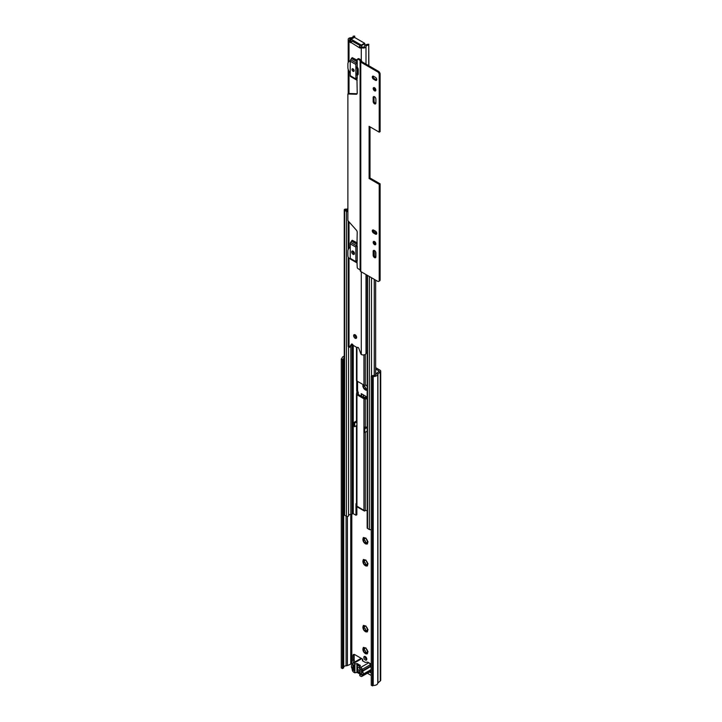 <?xml version="1.0" encoding="UTF-8"?>
<svg xmlns="http://www.w3.org/2000/svg" width="722" height="722" viewBox="0 0 722 722"><rect width="100%" height="100%" fill="white"/><g stroke="black" fill="none" stroke-linecap="round" stroke-linejoin="round"><path stroke-width="1.08" d="M366.632 653.87L365.576 652.941L365.188 653.482A3.448 1.995 60 0 0 365.305 653.554A3.448 1.995 60 0 0 366.632 653.87L367.426 653.807L367.345 653.076L366.614 653.509M366.442 652.58A0.975 0.56 60 0 1 366.632 652.264L365.576 652.941M366.632 631.894L365.576 630.974L365.188 631.515A3.448 1.995 60 0 0 365.305 631.588A3.448 1.995 60 0 0 366.632 631.894L367.426 631.831L367.345 631.109L366.614 631.533M366.442 630.613A0.975 0.56 60 0 1 366.632 630.288L365.576 630.974M366.632 565.985L365.576 565.055L365.188 565.597A3.448 1.995 60 0 0 365.305 565.669A3.448 1.995 60 0 0 366.632 565.985L367.426 565.922L367.345 565.2L366.614 565.624M366.442 564.694A0.975 0.56 60 0 1 366.632 564.378L365.576 565.055M366.632 544.018L365.576 543.088L365.188 543.63A3.448 1.995 60 0 0 365.305 543.702A3.448 1.995 60 0 0 366.632 544.018L367.426 543.946L367.345 543.224L366.614 543.648M366.442 542.727A0.975 0.56 60 0 1 366.632 542.412L365.576 543.088M366.632 390.214L365.576 389.293L365.188 389.826A3.448 1.995 60 0 0 365.305 389.898A3.448 1.995 60 0 0 366.632 390.214L367.173 390.521M366.442 388.923A0.975 0.56 60 0 1 366.632 388.607L365.576 389.293M363.825 657.435A2.103 1.209 -120 0 0 364.736 659.547A2.103 1.209 -120 0 0 366.361 660.116A2.103 1.209 -120 0 0 366.794 659.15A2.103 1.209 -120 0 0 365.883 657.038A2.103 1.209 -120 0 0 364.258 656.469A2.103 1.209 -120 0 0 363.825 657.435M365.034 656.451A2.103 1.209 -120 0 0 365.016 656.749A2.103 1.209 -120 0 0 366.767 659.448M367.173 386.351A3.448 1.995 60 0 0 366.424 385.223L366.424 385.187M363.247 385.783L364.123 385.16L362.76 385.855L363.139 387.118A3.448 1.995 60 0 0 364.195 388.95L365.188 389.826M363.807 385.665L364.556 386.505A0.975 0.56 60 0 1 365.44 388.039L364.402 388.635L363.139 387.118M365.855 538.08L367.742 542.15A3.448 1.995 60 0 1 367.354 543.594M364.818 538.233A0.975 0.56 60 0 1 364.655 538.973L363.861 539.433M362.877 539.623L364.123 538.955L363.265 538.179A3.448 1.995 60 0 0 362.877 539.623L363.139 540.913A3.448 1.995 60 0 0 364.195 542.745L365.188 543.63M363.247 539.587L364.123 538.955M363.807 539.46L364.556 540.3A0.975 0.56 60 0 1 365.44 541.834L364.402 542.43L363.139 540.913M365.855 560.046L367.742 564.126A3.448 1.995 60 0 1 367.354 565.57M364.818 560.209A0.975 0.56 60 0 1 364.655 560.949L363.861 561.409M362.877 561.59L364.123 560.922L363.265 560.146A3.448 1.995 60 0 0 362.877 561.59L363.139 562.889A3.448 1.995 60 0 0 364.195 564.721L365.188 565.597M363.247 561.554L364.123 560.922M363.807 561.436L364.556 562.267A0.975 0.56 60 0 1 365.44 563.801L364.402 564.405L363.139 562.889M365.855 625.965L367.742 630.035A3.448 1.995 60 0 1 367.354 631.479M364.818 626.118A0.975 0.56 60 0 1 364.655 626.858L363.861 627.319M362.877 627.508L364.123 626.84L363.265 626.064A3.448 1.995 60 0 0 362.877 627.508L363.139 628.799A3.448 1.995 60 0 0 364.195 630.631L365.188 631.515M363.247 627.472L364.123 626.84M363.807 627.346L364.556 628.185A0.975 0.56 60 0 1 365.44 629.719L364.402 630.315L363.139 628.799M365.855 647.932L367.742 652.002A3.448 1.995 60 0 1 367.354 653.455M364.818 648.094A0.975 0.56 60 0 1 364.655 648.834L363.861 649.295M362.877 649.475L364.123 648.807L363.265 648.031A3.448 1.995 60 0 0 362.877 649.475L363.139 650.775A3.448 1.995 60 0 0 364.195 652.607L365.188 653.482M363.247 649.439L364.123 648.807M363.807 649.322L364.556 650.152A0.975 0.56 60 0 1 365.44 651.686L364.402 652.291L363.139 650.775M362.877 385.819A3.448 1.995 60 0 1 363.121 384.582M375.648 369.023L378.797 370.837A0.839 0.487 180 0 1 378.888 371.46L376.55 373.391A2.527 1.453 0 0 0 376.09 374.149A2.527 1.453 180 0 1 373.355 375.53A1.679 0.975 0 0 0 372.02 375.81L371.261 376.243L372.453 376.929L372.453 685.9L371.261 685.214L371.261 376.243M343.717 667.092A2.527 1.453 180 0 1 346.091 665.801A2.527 1.453 0 0 0 347.408 665.54L350.748 664.186A0.839 0.487 180 0 1 351.822 664.24L352.155 664.43M367.372 673.22L371.261 675.467M371.261 664.132L368.698 662.652A0.839 0.487 -120 0 0 368.274 662.615M369.456 672.02L371.261 673.057M362.516 659.773A0.839 0.487 -120 0 0 361.921 658.744L354.782 654.619A2.527 1.453 -120 0 0 353.527 654.493A2.527 1.453 -120 0 0 353.004 655.648L353.004 660.459A2.527 1.453 -120 0 0 353.762 662.579M361.226 396.197L361.226 393.652L363.337 394.871L363.13 396.216A1.679 0.975 0 0 0 363.121 396.306A1.679 0.975 0 0 0 364.953 397.271L367.173 397.163M367.173 397.091L363.337 394.871M365.431 538.143A3.448 1.995 60 0 0 363.987 537.755L363.346 537.484L363.265 538.179M366.424 539.018A3.448 1.995 60 0 1 367.48 540.85M365.431 560.119A3.448 1.995 60 0 0 363.987 559.731L363.346 559.451L363.265 560.146M366.424 560.994A3.448 1.995 60 0 1 367.48 562.826M365.431 626.028A3.448 1.995 60 0 0 363.987 625.64L363.346 625.369L363.265 626.064M366.424 626.904A3.448 1.995 60 0 1 367.48 628.736M365.431 648.004A3.448 1.995 60 0 0 363.987 647.616L363.346 647.336L363.265 648.031M366.424 648.879A3.448 1.995 60 0 1 367.48 650.712M368.012 651.677L367.543 651.74L367.994 651.479M367.742 652.002L367.345 653.076M366.632 652.264A0.975 0.56 60 0 1 367.354 652.498M365.44 651.686L365.792 652.751M364.556 650.152L363.509 650.757M363.987 647.616L363.572 648.23M364.303 647.805L366.018 648.049M368.012 629.701L367.543 629.764L367.994 629.503M367.742 630.035L367.345 631.109M366.632 630.288A0.975 0.56 60 0 1 367.354 630.523M365.44 629.719L365.792 630.784M364.556 628.185L363.509 628.781M363.987 625.64L363.572 626.263M364.303 625.839L366.018 626.073M368.012 563.792L367.543 563.855L367.994 563.593M367.742 564.126L367.345 565.2M366.632 564.378A0.975 0.56 60 0 1 367.354 564.613M365.44 563.801L365.792 564.866M364.556 562.267L363.509 562.871M363.987 559.731L363.572 560.344M364.303 559.92L366.018 560.164M368.012 541.816L367.543 541.879L367.994 541.617M367.742 542.15L367.345 543.224M366.632 542.412A0.975 0.56 60 0 1 367.354 542.637M365.44 541.834L365.792 542.899M364.556 540.3L363.509 540.904M363.987 537.755L363.572 538.377M364.303 537.953L366.018 538.188M367.173 389.528L366.614 389.853M366.632 388.607A0.975 0.56 60 0 1 367.173 388.689M365.44 388.039L365.792 389.095M364.556 386.505L363.509 387.1M366.424 385.223L367.399 386.902M354.267 654.412A2.527 1.453 -120 0 0 354.186 654.962L354.186 659.773A2.527 1.453 -120 0 0 354.944 661.893M375.648 367.651L379.98 370.151A2.527 1.453 180 0 1 380.72 371.18A2.527 1.453 180 0 1 380.268 372.02L377.922 373.951A0.839 0.487 0 0 0 377.777 374.204A4.206 2.428 180 0 1 373.211 376.496L372.453 376.929M370.305 671.135L371.261 671.686M342.472 359.619L342.472 668.59L341.28 667.904L341.28 358.933L342.472 359.619L343.221 359.186A1.679 0.975 0 0 0 343.717 358.5A1.679 0.975 0 0 0 343.708 358.41A2.527 1.453 180 0 1 343.699 358.283A2.527 1.453 180 0 1 344.25 357.381M342.472 668.59L343.221 668.157A1.679 0.975 0 0 0 343.717 667.462A1.679 0.975 0 0 0 343.708 667.381L343.708 358.581M380.72 371.18L380.72 680.151A2.527 1.453 180 0 1 380.268 680.99L377.922 682.922A0.839 0.487 0 0 0 377.777 683.174A4.206 2.428 180 0 1 373.211 685.467L372.453 685.9M341.28 358.933L342.029 358.5A4.206 2.428 180 0 1 342.02 358.283A4.206 2.428 180 0 1 344.25 356.145M373.211 685.467L373.211 376.496M361.442 669.447L361.578 673.373M354.43 669.249L354.186 665.26M361.226 393.652A1.679 0.975 180 0 1 361.722 394.338A1.679 0.975 180 0 1 361.713 394.429L361.451 396.134A3.366 1.94 0 0 0 361.442 396.306A3.366 1.94 0 0 0 361.442 396.324L361.442 396.306M364.781 398.246A3.366 1.94 0 0 0 365.097 398.237L366.406 398.174M359.809 670.206A1.679 0.975 60 0 1 359.61 670.395A1.679 0.975 60 0 1 358.771 670.314A1.679 0.975 60 0 1 357.67 668.825A1.679 0.975 60 0 1 357.932 667.48A1.679 0.975 60 0 1 358.771 667.561A1.679 0.975 60 0 1 359.809 668.87M358.942 671.983L358.103 672.263A5.469 3.159 60 0 1 357.616 671.848L357.841 671.189A4.458 2.572 -120 0 0 359.7 672.263L359.809 672.317M358.473 665.242L357.841 665.612L357.616 664.7A5.469 3.159 60 0 1 358.103 664.845L358.356 665.079A0.839 0.487 60 0 0 359.177 665.549L359.43 665.612A5.469 3.159 60 0 1 359.917 666.027L360.043 666.189M357.841 665.612A4.458 2.572 60 0 1 358.771 665.982A4.458 2.572 60 0 1 359.7 666.686L359.872 666.587M358.356 672.317A0.839 0.487 60 0 1 359.177 672.796L359.809 672.426M354.683 663.834L354.683 672.76L353.753 672.218A2.103 1.209 -120 0 1 352.336 670.224A6.561 3.791 -120 0 1 352.119 668.852A0.839 0.487 60 0 0 351.957 668.337A2.861 1.652 -120 0 1 351.957 665.106A0.839 0.487 60 0 0 352.119 664.782A6.561 3.791 -120 0 1 352.336 663.662A2.103 1.209 60 0 1 352.697 663.193A2.103 1.209 60 0 1 353.753 663.292L354.926 663.87L357.309 663.635L360.35 665.485L359.809 666.731L359.809 675.657L359.7 666.686M359.881 666.83L359.881 675.756L360.81 676.297A2.103 1.209 -120 0 0 361.866 676.397A2.103 1.209 -120 0 0 362.227 675.927A6.561 3.791 -120 0 0 362.444 674.808A0.839 0.487 60 0 1 362.606 674.483A2.861 1.652 -120 0 0 362.606 671.252A0.839 0.487 60 0 1 362.444 670.738A6.561 3.791 -120 0 0 362.227 669.366A2.103 1.209 60 0 0 360.81 667.372L359.809 666.731M362.444 670.738L370.467 666.099A6.561 3.791 -120 0 0 370.251 664.736A2.103 1.209 -120 0 0 368.843 662.733L367.669 662.164L365.278 662.399L362.363 660.711L362.778 659.339L362.778 660.946L362.778 659.339M352.697 663.193L360.729 658.554A2.103 1.209 -120 0 1 361.776 658.663L362.778 659.294M354.683 672.76L356.912 672.498L356.912 663.572M357.309 663.635L357.309 672.561L359.809 673.996M359.809 673.148A5.469 3.159 60 0 1 359.43 673.03L359.177 672.796M354.186 666.758L352.724 667.606A1.679 0.975 60 0 1 353.004 668.644L354.186 667.958M352.724 667.606A0.839 0.487 60 0 1 352.724 666.722L354.186 665.874M354.186 665.314L353.004 666A1.679 0.975 60 0 1 352.724 666.722M353.004 666L353.004 664.574L354.43 665.404L354.43 670.891L353.004 670.07L353.004 668.644M360.134 674.186L361.56 675.016L361.56 673.59A1.679 0.975 60 0 1 361.839 672.868A0.839 0.487 60 0 0 361.839 671.983A1.679 0.975 60 0 1 361.56 670.946L361.56 669.52L360.134 668.698L360.134 674.186L361.514 673.337M370.467 666.099A0.839 0.487 -120 0 0 370.63 666.614L362.606 671.252M362.606 674.483L370.63 669.854A2.861 1.652 -120 0 0 370.63 666.614M370.63 669.854A0.839 0.487 -120 0 0 370.467 670.178L362.444 674.808M361.866 676.397L369.89 671.767A2.103 1.209 -120 0 0 370.251 671.298A6.561 3.791 -120 0 0 370.467 670.178M354.276 669.159L353.004 670.07M355.143 334.8A2.103 1.209 -120 0 0 354.087 334.701A2.103 1.209 -120 0 0 353.771 336.38A2.103 1.209 -120 0 0 355.143 338.239A2.103 1.209 -120 0 0 356.19 338.338A2.103 1.209 -120 0 0 356.515 336.651A2.103 1.209 -120 0 0 355.143 334.8M354.773 334.647A2.103 1.209 -120 0 0 356.208 337.616A2.103 1.209 -120 0 0 356.578 337.779M353.058 251.139A1.931 1.119 -120 0 0 352.092 251.048A1.931 1.119 -120 0 0 351.794 252.592A1.931 1.119 -120 0 0 353.058 254.297A1.931 1.119 -120 0 0 354.024 254.397A1.931 1.119 -120 0 0 354.322 252.844A1.931 1.119 -120 0 0 353.058 251.139M352.787 251.012A1.931 1.119 -120 0 0 354.132 253.684A1.931 1.119 -120 0 0 354.403 253.801M353.058 68.879A1.471 0.848 -120 0 0 352.327 68.807A1.471 0.848 -120 0 0 352.101 69.989A1.471 0.848 -120 0 0 353.058 71.288A1.471 0.848 -120 0 0 353.798 71.361A1.471 0.848 -120 0 0 354.024 70.178A1.471 0.848 -120 0 0 353.058 68.879M353.094 68.897A1.471 0.848 -120 0 0 354.105 70.648M367.173 352.282A2.527 1.453 180 0 0 366 353.428A2.771 1.606 0 0 1 364.312 354.818A2.771 1.606 0 0 1 361.406 354.547L361.271 354.457A0.839 0.487 60 0 1 360.883 353.897L358.87 348.509A1.345 0.776 -120 0 0 357.363 347.39A1.345 0.776 -120 0 0 357.282 347.444A0.839 0.487 60 0 1 356.821 347.444L353.464 345.504A0.839 0.487 60 0 1 352.995 344.972A1.345 0.776 -120 0 0 351.578 344.051A1.345 0.776 -120 0 0 351.415 344.204L349.394 347.264A0.839 0.487 60 0 1 349.015 347.381L348.879 347.318A2.771 1.606 0 0 1 348.203 346.271L348.203 257.122M360.991 47.408A0.839 0.487 -120 0 1 360.973 47.399L360.197 46.948L359.123 47.562L359.908 48.013A0.839 0.487 -120 0 0 360.404 47.986L360.738 47.58A0.839 0.487 60 0 1 361.235 47.544L361.271 47.562A2.771 1.606 0 0 0 364.222 47.932A2.771 1.606 0 0 0 366 46.524A2.527 1.453 180 0 1 368.743 45.152L368.87 65.774M360.251 45.676A1.597 0.921 120 0 0 359.123 47.562L351.217 42.589A1.597 0.921 -60 0 1 352.291 41.073L352.327 41.046M354.719 37.535L354.719 36.308A4.034 2.328 180 0 0 354.701 36.1L353.193 36.172A2.527 1.453 180 0 1 353.202 36.308A2.527 1.453 180 0 1 350.82 37.761A2.771 1.606 0 0 0 348.203 39.358A2.771 1.606 0 0 0 349.015 40.486L349.051 40.504A0.839 0.487 60 0 1 349.547 41.118L349.872 41.903A0.839 0.487 -120 0 0 350.378 42.517L350.856 42.788M357.968 74.646L357.968 68.355M353.049 345.071L352.291 345.351A4.034 2.328 180 0 1 351.208 345.522M352.165 344.069L350.468 346.65A0.839 0.487 60 0 1 350.233 346.786M352.345 38.428A4.034 2.328 180 0 1 350.91 38.627A1.263 0.731 0 0 0 349.719 39.358A1.263 0.731 0 0 0 350.089 39.872L350.116 39.891A0.839 0.487 60 0 1 350.621 40.504L350.946 41.289A0.839 0.487 -120 0 0 351.452 41.894L351.488 41.921M360.919 47.471L361.803 46.957A0.839 0.487 60 0 1 362.309 46.93L362.336 46.948A1.263 0.731 0 0 0 363.68 47.111A1.263 0.731 0 0 0 364.493 46.47A4.034 2.328 180 0 1 365.287 45.206L366.108 44.737A4.034 2.328 180 0 1 368.87 44.277M354.719 36.308A4.034 2.328 180 0 1 354.303 37.327M368.743 65.702L368.743 45.152M357.209 60.26L352.228 57.625A2.356 1.363 120 0 0 351.47 58.509L350.684 59.773A1.931 1.119 120 0 0 350.233 61.208L350.233 75.693A1.931 1.119 120 0 0 350.639 76.586A1.931 1.119 120 0 0 350.684 76.613L356.235 79.808M357.209 61.632A2.356 1.363 120 0 0 357.119 61.767L356.334 63.04A1.931 1.119 120 0 0 355.883 64.475L355.883 78.96A1.931 1.119 120 0 0 356.289 79.844A1.931 1.119 120 0 0 356.334 79.871L357.119 80.232A2.356 1.363 120 0 0 357.209 80.268M357.209 63.283L357.209 78.608M357.209 242.899L352.228 240.264A2.356 1.363 120 0 0 351.47 241.139L350.684 242.412A1.931 1.119 120 0 0 350.233 243.846L350.233 258.332A1.931 1.119 120 0 0 350.639 259.216A1.931 1.119 120 0 0 350.684 259.243L356.235 262.447M357.209 244.262A2.356 1.363 120 0 0 357.119 244.406L356.334 245.67A1.931 1.119 120 0 0 355.883 247.105L355.883 261.59A1.931 1.119 120 0 0 356.289 262.483A1.931 1.119 120 0 0 356.334 262.51L357.119 262.871A2.356 1.363 120 0 0 357.209 262.907M357.209 245.922L357.209 261.247M350.856 41.082L351.154 39.259L361.262 45.089L361.56 47.074M360.052 45.504L352.146 41.172M364.836 45.657L364.836 43.717L361.56 45.603M361.262 45.089L364.538 43.203L354.43 37.363L351.154 39.259M364.538 43.203L364.836 43.717M356.686 380.828L356.686 390.692A1.679 0.975 -120 0 0 356.948 391.703L356.515 393.977A1.516 0.875 0 0 0 356.488 394.131A1.516 0.875 0 0 0 356.939 394.744L363.933 398.788A1.516 0.875 0 0 0 365.269 399.031L367.173 398.752M356.668 425.574L356.515 426.07A1.516 0.875 0 0 0 356.488 426.233A1.516 0.875 0 0 0 356.939 426.846L356.939 422.902A1.516 0.875 180 0 1 356.488 422.28A1.516 0.875 180 0 1 356.515 422.126M357.471 506.618A1.679 0.975 -60 0 1 357.462 506.483L356.939 506.321A1.516 0.875 180 0 1 356.488 505.707A1.516 0.875 180 0 1 356.515 505.544M357.462 506.483L363.933 510.364L363.933 432.054M367.173 426.982L365.269 427.18A1.516 0.875 180 0 1 363.933 426.937L363.933 428.363L366.135 427.09M357.58 381.387L357.58 390.178A1.679 0.975 -120 0 0 357.841 391.189L357.823 394.23L364.827 398.273L367.173 398.093M364.827 427.848L364.827 427.189M358.283 394.501L358.283 392.308L358.265 394.483M367.173 385.178L365.269 385.295A1.516 0.875 180 0 1 363.933 385.052L356.939 381.017A1.516 0.875 180 0 1 356.488 380.395A1.516 0.875 180 0 1 356.515 380.241M363.482 510.355L363.482 510.355A1.679 0.975 120 0 0 363.753 510.689L357.805 507.25A1.679 0.975 -60 0 1 357.534 506.925L357.173 506.447M367.173 510.409L365.269 510.598A1.516 0.875 180 0 1 363.933 510.364M347.878 208.676A2.527 1.453 180 0 1 345.685 209.118A1.263 0.731 0 0 0 344.25 209.84L344.25 514.696A1.263 0.731 0 0 0 344.62 515.21L346.425 516.248A1.263 0.731 0 0 0 347.787 516.411A1.263 0.731 0 0 0 348.573 515.752A2.527 1.453 180 0 1 350.838 514.344A2.103 1.209 0 0 0 352.101 513.992L353.257 513.667L355.973 515.237L356.867 514.723L356.867 506.275M367.173 275.235L367.173 527.926A1.263 0.731 0 0 0 367.543 528.441L369.357 529.488A1.263 0.731 0 0 0 371.261 529.397M347.878 209.588A3.781 2.184 180 0 1 345.513 209.84L347.318 210.887A3.781 2.184 180 0 1 347.878 209.795M344.25 209.84A1.263 0.731 0 0 0 344.62 210.355L346.425 211.402A1.263 0.731 0 0 0 347.878 211.537M356.488 503.532A0.839 0.487 -120 0 0 355.973 503.911L355.973 515.237M367.173 431.187L364.809 432.559L364.809 428.886L367.173 427.514M364.809 428.886L363.915 428.372L363.915 432.045L364.809 432.559M356.939 425.42L354.692 426.72L354.692 423.047L356.488 422.009M354.692 423.047L353.798 422.532L356.488 420.98M354.692 426.72L353.798 426.206L353.798 422.532M375.891 256.824A1.931 1.119 60 0 1 375.494 257.709A1.931 1.119 60 0 1 374.528 257.619A1.931 1.119 60 0 1 373.157 255.245L373.157 251.328A1.931 1.119 60 0 1 373.563 250.444A1.931 1.119 60 0 1 375.052 250.967A1.931 1.119 60 0 1 375.891 252.908L375.891 256.824M375.828 257.267A1.931 1.119 60 0 1 375.422 257.095A1.931 1.119 60 0 1 374.05 254.731L374.05 250.814A1.931 1.119 60 0 1 374.113 250.381M374.528 244.641A1.895 1.092 60 0 1 373.292 242.971A1.895 1.092 60 0 1 373.581 241.455A1.895 1.092 60 0 1 374.528 241.545A1.895 1.092 60 0 1 375.765 243.215A1.895 1.092 60 0 1 375.476 244.731A1.895 1.092 60 0 1 374.528 244.641M375.81 244.28A1.895 1.092 60 0 1 375.422 244.126A1.895 1.092 60 0 1 374.14 241.392M354.412 253.711A1.931 1.119 60 0 1 354.24 253.63A1.931 1.119 60 0 1 352.887 251.048M350.26 258.602A2.103 1.209 60 0 1 349.358 258.431A2.103 1.209 60 0 1 347.878 255.859L347.878 250.642A10.189 5.884 -120 0 1 349.845 247.529A10.189 5.884 -120 0 1 350.233 247.339M354.087 70.512A1.471 0.848 60 0 1 353.22 68.987M375.891 103.029A1.931 1.119 60 0 1 375.494 103.914A1.931 1.119 60 0 1 374.528 103.815A1.931 1.119 60 0 1 373.157 101.45L373.157 97.533A1.931 1.119 60 0 1 373.563 96.649A1.931 1.119 60 0 1 375.052 97.163A1.931 1.119 60 0 1 375.891 99.113L375.891 103.029M375.828 103.463A1.931 1.119 60 0 1 375.422 103.3A1.931 1.119 60 0 1 374.05 100.936L374.05 97.019A1.931 1.119 60 0 1 374.113 96.577M374.528 90.837A1.895 1.092 60 0 1 373.292 89.176A1.895 1.092 60 0 1 373.581 87.66A1.895 1.092 60 0 1 374.528 87.75A1.895 1.092 60 0 1 375.765 89.42A1.895 1.092 60 0 1 375.476 90.936A1.895 1.092 60 0 1 374.528 90.837M375.81 90.485A1.895 1.092 60 0 1 375.422 90.322A1.895 1.092 60 0 1 374.14 87.588M356.957 260.516L357.209 267.284A1.101 0.632 -120 0 0 357.986 268.629L360.097 269.847L360.296 270.912A1.679 0.975 0 0 0 360.792 271.553L377.606 281.264A2.292 1.318 -120 0 0 378.752 281.372A2.292 1.318 -120 0 0 379.221 280.326L379.221 184.354L369.113 178.514L369.113 126.341L379.221 132.171L379.221 74.655A2.292 1.318 -120 0 0 377.606 71.848L378.499 71.334A2.292 1.318 60 0 1 380.115 74.14L379.221 74.655M357.986 59.222A1.101 0.632 -120 0 0 357.435 59.168L358.329 58.644A1.101 0.632 60 0 1 358.879 58.708L357.986 59.222L360.097 60.431L360.296 61.505A1.679 0.975 0 0 0 360.792 62.137L377.606 71.848M373.572 76.279L375.476 77.38A1.805 1.047 60 0 1 376.658 78.978A1.805 1.047 60 0 1 376.379 80.422A1.805 1.047 60 0 1 375.476 80.332L373.572 79.239A1.805 1.047 60 0 1 372.39 77.642A1.805 1.047 60 0 1 372.669 76.198A1.805 1.047 60 0 1 373.572 76.279M373.572 230.083L375.476 231.184A1.805 1.047 60 0 1 376.658 232.773A1.805 1.047 60 0 1 376.379 234.226A1.805 1.047 60 0 1 375.476 234.136L373.572 233.035A1.805 1.047 60 0 1 372.39 231.437A1.805 1.047 60 0 1 372.669 229.993A1.805 1.047 60 0 1 373.572 230.083M376.713 79.961A1.805 1.047 60 0 1 376.37 79.817L374.465 78.725A1.805 1.047 60 0 1 373.238 76.144M379.221 280.326L380.115 279.811L380.115 183.839L370.007 178L370.007 126.855M380.115 279.811A2.292 1.318 60 0 1 379.637 280.858L378.752 281.372M358.879 58.708L360.991 59.917A1.679 0.975 180 0 1 361.478 60.558L361.686 61.623L378.499 71.334M379.221 132.171L380.115 131.657L380.115 74.14M376.713 233.766A1.805 1.047 60 0 1 376.37 233.621L374.465 232.52A1.805 1.047 60 0 1 373.238 229.939M356.957 75.151A2.689 1.552 60 0 0 357.67 75.043A2.689 1.552 60 0 0 358.229 73.806L358.229 69.619A2.689 1.552 -120 0 0 356.957 66.812M357.435 59.168A1.101 0.632 -120 0 0 357.209 59.664L357.209 63.987M350.233 61.271A5.541 3.204 -120 0 0 349.024 61.523A5.541 3.204 -120 0 0 347.878 64.059L347.878 67.417A5.541 3.204 -120 0 0 350.233 72.931M356.957 77.814L357.209 93.156A2.184 1.263 60 0 1 356.758 94.158A2.184 1.263 60 0 1 356.325 94.257L347.878 93.995L347.878 220.598L356.325 230.092A2.184 1.263 60 0 1 357.209 232.222L356.957 246.554M358.04 74.655A2.689 1.552 60 0 1 357.219 74.393L356.957 74.546M356.957 67.236L357.751 68.039L356.957 68.5M357.453 72.949L357.751 68.039M357.11 93.734L348.771 93.472L347.878 93.995M349.024 61.523L349.917 61.009A5.541 3.204 60 0 1 350.269 60.847M380.115 183.839L379.221 184.354M370.007 178L369.113 178.514M351.822 664.24L351.822 514.127M378.797 371.541L378.797 370.837M377.922 682.922L377.922 373.951L376.55 373.391M380.268 680.99L380.268 372.02L378.888 371.46M343.221 668.157L343.221 359.186M346.091 665.801L346.091 516.059M347.408 665.54L347.408 516.465M350.748 664.186L350.748 514.344M377.777 683.174L377.777 374.204M354.186 659.773L353.004 660.459M354.186 654.962L353.004 655.648M363.392 394.907L363.392 396.829L363.401 394.907M360.81 667.372L368.843 662.733M361.776 658.663L353.753 663.292M354.926 663.87L354.926 672.796M362.227 669.366L370.251 664.736M360.224 665.792L360.224 665.314M370.251 671.298L362.227 675.927M358.211 671.505L357.616 671.848M358.762 671.884L358.103 672.263M357.48 665.197L358.103 664.845M357.435 665.043L357.904 664.772M361.271 354.457L361.271 271.833M361.271 60.134L361.271 47.562M349.015 347.381L349.015 258.187M349.015 248.197L349.015 221.88M349.015 93.481L349.015 71.261M349.015 61.532L349.015 40.486M350.116 39.891L349.051 40.504M362.309 46.93L361.235 47.544M366.108 44.737L365.287 45.206M366 353.428L366 274.559M366 64.123L366 46.524M350.91 39.268L350.91 38.627M360.973 47.399L359.908 48.013M351.452 41.894L350.378 42.517M350.621 40.504L349.547 41.118M350.946 41.289L349.872 41.903M360.052 45.558L352.291 41.073M350.468 346.65L349.394 347.264M351.47 58.509L357.119 61.767M352.228 57.625L357.209 60.504M350.684 59.773L356.334 63.04M350.233 61.208L355.883 64.475M350.233 75.693L355.883 78.96M351.47 241.139L357.119 244.406M352.228 240.264L357.209 243.143M350.684 242.412L356.334 245.67M350.233 243.846L355.883 247.105M350.233 258.332L355.883 261.59M356.939 422.902L356.939 394.744M356.939 506.321L356.939 426.846M363.933 426.937L363.933 398.788M365.269 427.18L365.269 399.031M363.933 385.052L363.933 354.89M356.939 381.017L356.939 347.499M365.269 385.295L365.269 354.43M344.62 515.21L344.62 210.355M346.425 516.248L346.425 211.402M348.573 515.752L348.573 347.074M350.838 514.344L350.838 346.091M352.101 513.992L352.101 345.396M353.257 513.667L353.257 345.342M352.661 513.667L352.661 345.233M374.258 375.476L374.258 279.324M374.258 255.687L374.258 250.417M374.258 242.673L374.258 241.428M374.258 232.376L374.258 230.48M371.496 376.108L371.496 277.735L371.505 376.108M369.357 529.488L369.357 276.499M367.543 528.441L367.543 275.452M365.269 510.598L365.269 432.288M356.488 503.613L355.973 503.911M367.173 398.363L366.198 398.932M358.238 392.542L356.677 393.445M357.58 390.178L356.686 390.692M360.792 271.553L360.792 62.137M360.097 269.847L360.097 60.431M361.56 61.469L360.296 61.505L360.296 270.912M361.478 60.558L360.215 60.594L360.215 270.01M374.05 97.019L373.157 97.533M374.05 100.936L373.157 101.45M376.37 79.817L375.476 80.332M374.465 78.725L373.572 79.239M357.065 93.833L356.325 94.257M357.751 72.778L356.957 73.238M357.453 67.525L356.957 67.814M374.05 250.814L373.157 251.328M374.05 254.731L373.157 255.245M376.37 233.621L375.476 234.136M374.465 232.52L373.572 233.035M364.502 385.259L363.861 385.638M343.717 667.462L343.717 358.5M348.203 249.514L348.203 220.968M348.203 93.806L348.203 69.411M348.203 62.444L348.203 39.358M361.884 46.885L360.82 47.508M350.369 346.74L349.295 347.363M350.639 76.586L356.289 79.844M350.639 259.216L356.289 262.483M354.213 37.345L350.946 39.232M356.488 422.28L356.488 394.131M356.488 380.395L356.488 347.255M356.488 337.752L356.488 336.578M356.488 505.707L356.488 426.233M375.648 374.898L375.648 280.136M375.648 257.212L375.648 251.879M375.648 244.235L375.648 242.908M375.648 233.206L375.648 231.293M364.484 511.104L364.772 510.607M357.661 72.967L356.957 73.382"/></g></svg>
